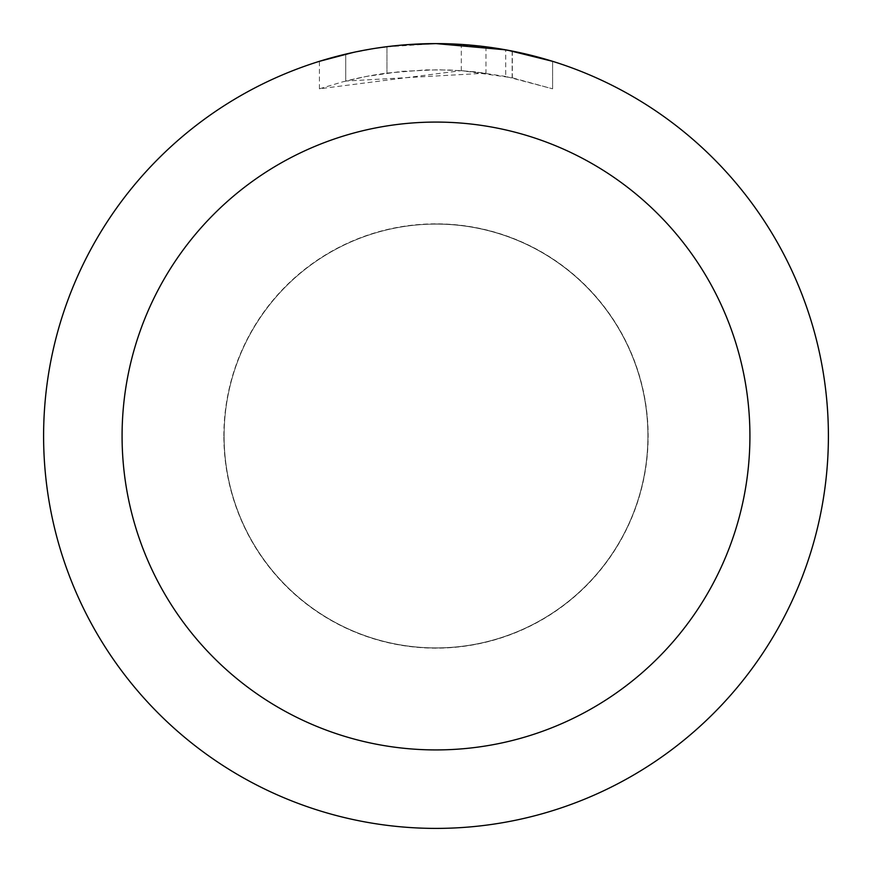 <?xml version="1.0" encoding="UTF-8"?>
<svg xmlns="http://www.w3.org/2000/svg" width="872" height="872" viewBox="0 0 872 872"><rect width="100%" height="100%" fill="white"/><g stroke="black" fill="none" stroke-linecap="round" stroke-linejoin="round"><path stroke-width="0.65" stroke-dasharray="4.36 3.27" d="M436 224.104A211.896 211.896 0 0 1 647.896 436A211.896 211.896 0 0 1 436 647.896A211.896 211.896 0 0 1 224.104 436A211.896 211.896 0 0 1 436 224.104A211.896 211.896 0 0 1 647.896 436A211.896 211.896 0 0 1 436 647.896A211.896 211.896 0 0 1 224.104 436A211.896 211.896 0 0 1 436 224.104M436 223.973A212.027 212.027 0 0 1 648.027 436A212.027 212.027 0 0 1 436 648.027A212.027 212.027 0 0 1 223.973 436A212.027 212.027 0 0 1 436 223.973M413.481 44.254L436 43.611L461.288 44.439L512.169 51.067L512.169 77.772L461.299 70.632L319.435 88.813L342.5 81.892L366 76.507L401.785 71.362L437.908 69.76L461.997 70.686L485.977 73.183L485.977 46.794L436 43.6A392.4 392.4 0 0 1 828.4 436A392.4 392.4 0 0 1 436 828.4A392.4 392.4 0 0 1 43.6 436A392.4 392.4 0 0 1 436 43.6L443.826 43.676M449.276 43.829L484.32 46.587M512.158 51.067L507.559 50.184M552.576 61.323L505.695 49.846L505.706 76.453L552.576 88.813L512.158 77.772M485.977 73.183L345.737 81.052A366.24 366.24 0 0 1 386.961 73.063L425.667 69.902L449.647 70.011L473.692 71.7L505.706 76.453M386.961 46.674L386.961 73.063L386.961 46.674A392.4 392.4 0 0 0 345.737 54.119L377.336 48.014M405.338 44.799L391.746 46.107M552.608 88.813L552.608 61.323L552.608 88.813M345.737 81.052L345.737 54.119L345.737 81.052M353.629 52.342L376.006 48.211M386.961 46.685L407.235 44.657M512.169 77.772L512.169 51.067M461.299 70.632L461.299 44.418M319.414 88.813L319.414 61.323L352.092 52.68L377.031 48.058L410.647 44.418L436 43.6L384.552 46.99M224.104 436A211.896 211.896 0 0 1 436 224.104A211.896 211.896 0 0 1 647.896 436A211.896 211.896 0 0 1 436 647.896A211.896 211.896 0 0 1 224.104 436M223.842 436A212.158 212.158 0 0 1 436 223.842A212.158 212.158 0 0 1 648.158 436A212.158 212.158 0 0 1 436 648.158A212.158 212.158 0 0 1 223.842 436M512.333 51.099L512.333 77.804"/><path stroke-width="1.31" d="M443.826 43.676L449.276 43.829M484.32 46.587L485.977 46.794M505.706 49.846L436 43.6A392.4 392.4 0 0 1 828.4 436A392.4 392.4 0 0 1 436 828.4A392.4 392.4 0 0 1 43.6 436A392.4 392.4 0 0 1 436 43.6L405.338 44.799M507.559 50.184L552.576 61.323M436 122.08A313.92 313.92 0 0 1 749.92 436A313.92 313.92 0 0 1 436 749.92A313.92 313.92 0 0 1 122.08 436A313.92 313.92 0 0 1 436 122.08M391.746 46.107L386.961 46.674M319.435 61.323L353.629 52.342M376.006 48.211L386.961 46.685M407.235 44.657L413.481 44.254M377.336 48.014L384.552 46.99"/></g></svg>
